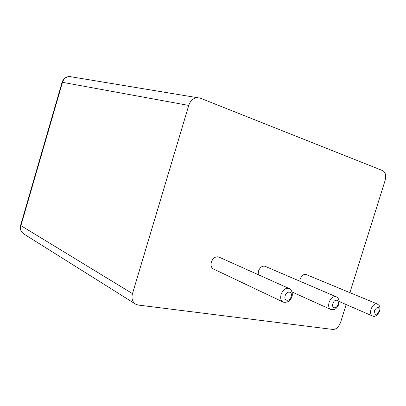 <?xml version="1.0" encoding="UTF-8"?>
<svg xmlns="http://www.w3.org/2000/svg" width="406" height="406" viewBox="0 0 406 406"><rect width="100%" height="100%" fill="white"/><g stroke="black" fill="none" stroke-linecap="round" stroke-linejoin="round"><path stroke-width="0.61" d="M282.652 301.805L213.835 269.178C211.353 268.021 210.526 265.666 211.353 262.119C212.942 258.15 215.332 256.409 218.514 256.891L219.341 257.262M349.901 292.65L385.091 180.533C386.324 175.605 385.543 172.311 382.756 170.652L200.244 98.14L197.184 97.653C193.185 98.156 190.368 100.749 188.744 105.428L132.483 293.624L20.929 225.635C20.061 229.466 21.168 232.328 24.253 234.221C20.97 232.171 19.757 229.217 20.615 225.355L20.65 225.234M346.161 304.566L340.593 322.313C338.807 326.992 336.269 329.378 332.971 329.459L138.258 305.053L135.939 304.343C132.422 302.191 131.27 298.618 132.483 293.624M258.17 274.649L258.434 271.172C259.901 267.473 262.037 265.813 264.839 266.194L265.494 266.473M299.785 281.17L300.146 279.191C301.506 275.72 303.434 274.136 305.921 274.441L306.449 274.659M285.159 295.705C286.814 290.3 292.853 291.356 291.153 296.695C289.539 302.044 283.469 301.105 285.159 295.705M218.514 256.891L288.686 288.316C291.102 288.524 293.396 293.584 291.802 296.989C290.26 301.029 287.473 302.754 283.434 302.176C280.906 300.998 280.135 298.42 281.114 294.436C282.891 289.955 285.413 287.915 288.686 288.316L289.377 288.605M188.744 105.428L62.478 82.316L20.929 225.635L20.615 225.355L62.072 82.332M71.994 76.937L69.482 76.521C66.036 76.835 63.701 78.769 62.478 82.316L62.088 82.281C63.356 78.708 65.818 76.79 69.482 76.521L197.184 97.653M264.839 266.194L335.792 296.608C339.188 298.121 339.969 301.166 338.142 305.748C335.016 310.316 334.392 309.682 331.022 309.57C328.789 308.535 328.144 306.139 329.093 302.384C330.723 298.232 332.956 296.309 335.792 296.608L336.346 296.832M305.921 274.441L376.976 303.855C379.828 305.622 380.483 306.418 379.508 311.443C377.098 315.635 374.794 317.162 372.581 316.025C370.607 315.107 370.074 312.869 370.988 309.321C372.49 305.459 374.489 303.637 376.976 303.855L377.423 304.033M332.884 303.571C334.442 298.532 339.695 299.45 338.096 304.429C336.574 309.418 331.291 308.601 332.884 303.571M374.555 310.433C377.57 305.997 379.097 306.246 379.128 311.189C376.129 315.629 374.606 315.376 374.555 310.433M134.949 303.724L24.253 234.221M330.403 309.291L292.051 291.985M372.089 315.812L339.096 301.496"/></g></svg>
